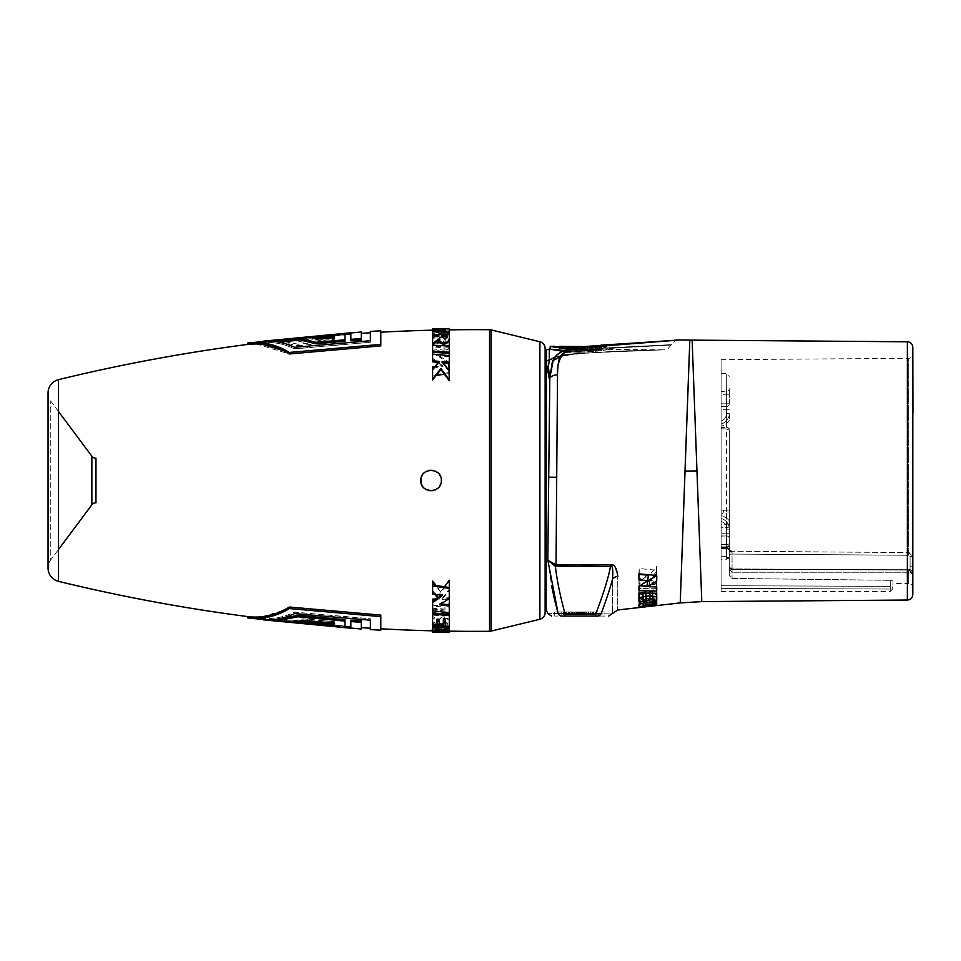 <?xml version="1.0" encoding="UTF-8"?>
<svg xmlns="http://www.w3.org/2000/svg" width="961" height="961" viewBox="0 0 961 961"><rect width="100%" height="100%" fill="white"/><g stroke="black" fill="none" stroke-linecap="round" stroke-linejoin="round"><path stroke-width="0.72" stroke-dasharray="4.8 3.6" d="M912.818 556.179L910.079 556.575L910.079 565.993L910.079 556.575L908.71 555.254L910.079 556.575L912.818 556.179C912.109 553.572 910.752 552.383 908.734 552.599L912.818 556.179L912.818 567.483L912.818 347.269M912.638 572.227L912.818 470.914M912.818 415.308L912.95 347.666M892.961 583.399L892.961 580.961L892.961 583.399L908.734 583.519L908.734 570.053L732.03 569.212L908.734 570.053L908.734 583.519C911.196 583.747 912.554 585.117 912.818 587.627L912.818 573.249L908.734 570.053L912.818 573.249A2.739 2.451 -0 0 0 910.079 570.798L908.71 570.137L910.079 570.798L910.079 572.239L910.079 570.798A2.739 2.451 180 0 1 912.65 572.42M912.818 574.438A2.739 2.643 -0 0 0 910.079 571.783L910.079 565.993A2.739 1.49 0 0 1 912.818 567.483A2.739 1.49 180 0 0 910.079 565.993L910.079 571.783A2.739 2.643 180 0 1 912.818 574.438L912.818 573.249C912.121 570.702 910.764 569.525 908.722 569.729L732.054 569.453L908.722 569.729C910.475 569.32 911.833 570.498 912.818 573.249M912.95 415.308L912.95 352.459L912.95 415.308M731.741 551.218L732.042 552.095L731.741 551.218A2.739 1.922 161.3 0 1 729.171 550.124L729.315 575.579L732.03 578.426L890.27 580.324L732.03 578.426L729.315 575.579L729.315 551.001L729.315 559.218L729.171 550.124L726.6 548.263L729.171 550.124A2.739 1.922 -18.7 0 0 731.741 551.218L908.734 552.599L731.741 551.218L726.6 547.41C730.264 548.563 731.982 549.824 731.741 551.218M908.71 555.254L732.054 554.089L908.71 555.254L908.734 358.309L908.71 555.254M892.961 580.961L890.27 580.324L892.961 580.961L892.961 586.354A2.739 2.679 0 0 1 890.222 589.033L721.098 588.384L721.098 585.717L721.098 591.423L721.098 588.384L890.222 589.033L890.222 591.423L890.27 586.354L890.222 589.033A2.739 2.679 180 0 0 892.961 586.354L892.961 580.961M721.098 547.362L726.6 547.41L721.098 547.362L721.098 359.69L721.098 548.214L726.6 548.263L721.098 548.214L726.6 548.263L721.098 548.214L721.098 547.362M729.315 559.218L729.315 575.579L729.315 559.218L726.624 556.335L729.315 559.218M721.098 548.575L721.098 556.203L721.098 548.575L726.624 548.623L721.098 548.575M721.098 556.203L721.098 585.717L721.098 556.203L726.624 556.335L726.624 548.623L726.624 556.335L721.098 556.203M721.098 515.697L721.098 518.508L721.098 515.697A13.694 13.694 0 0 1 729.327 520.898L729.327 511.997L729.327 520.898A13.694 13.694 0 0 0 721.098 515.697M721.098 536.106L726.588 535.962L721.098 535.962L721.098 521.367A8.217 8.217 0 0 1 726.588 529.115L729.327 529.115L729.327 538.701L729.327 529.115A10.955 10.955 0 0 0 721.098 518.508A10.955 10.955 0 0 1 729.327 529.115A10.955 10.955 0 0 0 721.098 518.508A10.955 10.955 0 0 1 729.327 529.115A10.955 10.955 0 0 0 721.098 518.508A10.955 10.955 0 0 1 729.327 529.115A10.955 10.955 0 0 0 721.098 518.508M722.468 535.962L721.098 535.962L721.098 521.367A8.217 8.217 0 0 1 726.588 529.115L726.588 533.223L729.327 533.223L721.098 533.223L726.588 533.223L726.588 535.962A2.739 2.739 0 0 1 729.327 538.701A2.739 2.739 0 0 0 726.588 535.962L726.588 529.115L729.327 529.115M721.098 510.483L721.098 524.153L726.588 524.153L726.588 512.021L726.588 544.659L721.098 544.599L721.098 559.242L721.098 544.599L726.588 544.659L726.588 527.649L721.098 527.649L721.098 524.153L726.588 524.153L726.588 527.649L721.098 527.649L721.098 544.599L721.134 510.075A470765.815 470765.815 0 0 1 721.098 431.885L721.098 426.119L721.098 431.885A470765.815 470765.815 0 0 0 721.11 510.075L726.66 510.075L726.588 512.021L726.66 510.075L729.327 510.075L729.315 429.831A470757.598 470757.598 0 0 0 729.327 510.075L721.098 510.483A2.054 2.054 0 0 0 721.17 510.075A2.054 2.054 0 0 1 721.098 510.483A2.054 2.054 0 0 0 721.17 510.075L729.327 510.075A470757.598 470757.598 0 0 1 729.315 429.831L729.327 510.075L721.11 510.075L721.098 427.393L721.11 510.075L723.909 510.075L721.146 510.075M729.315 551.001A2.739 2.739 0 0 0 726.6 548.263L726.6 548.263A2.739 2.739 0 0 1 729.315 551.001A2.739 2.739 0 0 0 726.6 548.263L726.6 547.41L726.6 548.263A2.739 2.739 0 0 1 729.315 551.001A2.739 2.378 0 0 0 726.624 548.623A2.739 2.378 180 0 1 729.315 551.001A2.739 1.093 180 0 0 732.042 552.095L732.054 569.453A2.739 2.186 0 0 1 729.315 567.266L729.315 569.501C728.57 569.693 729.483 570.606 732.054 572.239L732.054 554.089A2.739 0.889 180 0 0 729.315 554.977L729.315 551.001A2.739 1.093 -0 0 0 732.042 552.095L732.054 554.089A2.739 0.889 0 0 0 729.315 554.977L729.315 551.001M729.399 510.075A22.728 22.728 0 0 0 729.327 511.997A22.728 22.728 0 0 1 729.399 510.075L729.327 556.503L729.375 510.075L729.327 511.997L726.588 512.021L729.327 511.997M729.315 413.398L729.315 420.413L729.315 413.398A10.955 10.955 0 0 1 721.098 424.005L721.098 421.146L721.098 424.005A10.955 10.955 0 0 0 729.315 413.398A10.955 10.955 0 0 1 721.098 424.005A10.955 10.955 0 0 0 729.315 413.398A10.955 10.955 0 0 1 721.098 424.005A10.955 10.955 0 0 0 729.315 413.398L726.576 413.398L726.576 406.551L721.098 406.551L721.098 409.29L721.098 403.812L721.098 406.551L726.576 406.551L721.098 406.551L726.576 406.551L726.576 394.226L721.098 394.226L721.098 391.487L721.098 403.812L721.098 394.226L726.576 394.226L726.576 391.487L721.098 391.487L726.576 391.487L726.576 409.29L721.098 409.29L721.098 421.146L721.098 409.29L726.576 409.29L726.576 413.398A8.217 8.217 0 0 1 721.098 421.146A8.217 8.217 0 0 0 726.576 413.398L729.315 413.398M729.315 403.812L729.315 394.226L729.315 403.812A2.739 2.739 0 0 1 726.576 406.551A2.739 2.739 0 0 0 729.315 403.812L726.576 403.812L729.315 403.812A2.739 2.739 0 0 1 726.576 406.551A2.739 2.739 0 0 0 729.315 403.812A2.739 2.739 0 0 1 726.576 406.551M729.315 388.749L729.315 394.226L729.315 388.749A2.739 2.739 0 0 1 726.576 391.487A2.739 2.739 0 0 0 729.315 388.749A2.739 2.739 0 0 1 726.576 391.487M729.315 428.978A2.739 1.393 0 0 0 726.624 427.585C726.684 356.495 726.684 356.495 726.624 427.585C726.684 356.495 726.684 356.495 726.624 427.585L721.098 427.393L721.098 373.385L721.098 427.393L726.624 427.585A2.739 1.393 180 0 1 729.315 428.978L726.576 428.954L726.588 510.075L726.576 428.954L729.315 428.978M726.564 546.893A2.739 2.739 0 0 0 729.327 544.154A2.739 2.739 -0 0 1 726.564 546.893L721.098 546.845L726.564 546.893L721.098 546.845L726.564 546.893L726.588 547.746L721.098 547.71L726.588 547.746L726.564 546.893A2.739 2.739 0 0 0 729.327 544.154A2.739 2.739 0 0 1 726.564 546.893L726.588 544.659A2.739 1.838 180 0 0 729.327 542.809A2.739 1.838 -0 0 1 726.588 544.659L726.564 546.893L728.594 546.016M692.124 340.146L692.22 342.693M692.737 356.495L692.905 361.084M693.398 374.562L693.782 384.784M694.298 398.983L694.851 413.939M695.368 427.777L696.172 449.592M696.941 470.241L701.782 601.61L696.965 471.022L685.001 471.19L680.58 593.273M689.722 342.572L689.193 357.132M688.869 365.709L688.605 372.916M688.172 384.796L685.001 471.19M557.512 374.85C557.848 352.267 562.846 353.852 568.419 350.657C573.477 348.495 588.324 346.489 612.95 344.651L673.253 340.482L578.029 347.99C570.882 348.819 565.921 350.669 563.134 353.528C558.834 359.75 556.96 366.862 557.512 374.838A8.217 6.03 0.6 0 0 549.812 378.286L552.743 360.231L568.335 351.69L607.436 347.834L671.427 344.651L606.031 347.954L566.906 351.642L553.224 360.159M556.575 495.395L557.272 405.41M649.564 602.883L649.564 601.514L653.864 600.157L653.864 602.115L649.564 602.883L649.336 597.213C649.648 596.24 651.234 595.748 654.093 595.76L654.093 597.85L649.336 598.703M680.46 596.469L680.232 602.907M555.734 564.912A6.847 1.297 98.5 0 0 555.362 566.317L547.818 560.167L556.035 564.96L556.563 496.549M557.716 611.965L558.125 613.454L565.056 613.683C559.518 592.685 556.287 576.888 555.362 566.317L555.914 566.365A6.847 0.877 90.5 0 1 556.035 564.96L564.347 564.984M567.783 564.984L582.702 564.936M608.133 564.708L610.631 564.672L614.884 566.81M614.932 566.87L617.767 576.492C617.707 620.986 617.707 620.986 617.767 576.492A6.847 5.153 180 0 0 612.529 579.051C612.565 624.638 612.565 624.638 612.529 579.051C610.187 588.252 606.367 599.82 601.057 613.767C615.953 614.091 615.953 614.091 601.057 613.767L595.88 613.683C603.652 593.117 608.529 577.321 610.511 566.305C612.782 566.594 613.454 570.846 612.529 579.051M639.161 601.802L638.933 606.079L656.735 603.232L656.507 594.126C654.273 592.481 650.981 593.309 646.621 596.625L639.173 595.279L639.161 598.222L647.029 599.111L639.161 600.493L639.161 601.802L656.519 598.991L656.507 594.126L656.735 598.499C654.417 596.841 651.017 597.634 646.573 600.889L638.933 599.544L638.933 602.607L646.573 603.412L638.933 604.733L639.161 600.493M638.933 598.307L656.735 594.198L656.735 590.631L638.933 595.123L638.933 598.307L639.173 593.682L656.495 589.598L656.495 586.162L639.173 590.607L639.173 593.682M638.933 590.679L638.933 592.961L656.735 588.216L656.483 578.942L649.131 581.189L656.459 573.369L656.447 566.582L647.378 577.477L639.221 572.936L639.209 578.005L647.101 581.801L639.185 584.132L639.185 588.096L656.483 583.351M638.933 579.939L638.933 583.243L646.573 586.69L638.933 588.877L639.185 584.132M647.33 581.873L656.483 582.27L656.735 586.955L656.735 583.675L649.804 585.742L656.735 578.666L656.735 571.399L647.342 582.318L638.933 577.849L639.221 572.936M656.735 604.001L638.933 607.568L652.435 606.031L652.651 601.874L656.519 601.454L656.519 599.868L652.663 600.457L652.651 601.274L639.149 603.412L656.519 601.454L656.735 605.562L656.519 599.868M656.735 603.232L656.519 598.991M646.573 600.889L646.621 596.625M638.933 599.544L639.173 595.279M638.933 602.607L639.161 598.222M646.573 603.412L647.029 599.111M656.519 601.322L639.161 602.259L639.161 600.877C639.942 599.676 642.861 598.835 647.906 598.355L656.519 597.934L656.519 599.388L646.909 600L643.017 601.514L656.519 600.805L656.735 605.454M652.675 593.189L652.675 591.856L649.684 591.868L649.684 593.165M645.852 593.129L645.852 591.892L642.861 591.892L642.861 593.105M639.173 593.045L639.185 588.528L656.495 588.757L656.507 593.213M656.483 582.27L656.495 586.246L647.822 586.042M639.882 585.802L639.185 585.778L639.197 581.501L648.387 575.195M639.209 574.45L639.233 568.504L656.459 570.293L656.471 575.771M649.564 601.514L649.336 597.213M653.864 600.157L654.093 595.76M653.864 602.115L654.093 597.85M656.735 594.198L656.495 589.598M656.735 590.631L656.495 586.162M638.933 595.123L639.173 590.607M638.933 592.961L639.185 588.096M656.735 583.675L656.483 578.942M649.804 585.742L649.131 581.189M656.735 578.666L656.459 573.369M656.735 571.399L656.447 566.582M647.342 582.318L647.378 577.477M638.933 583.243L639.209 578.005M646.573 586.69L647.101 581.801M652.435 604.661L652.663 600.457M652.435 605.454L652.651 601.274M638.933 607.28L639.149 603.112M638.933 607.568L639.149 603.412M645.588 605.862L645.636 602.379M639.017 604.937L639.161 602.259M647.966 602.583L647.906 598.355M656.735 602.139L656.519 597.934M656.663 602.139L656.519 599.388M646.873 602.655L646.909 600M643.137 603.244L643.017 601.009M643.113 603.244L643.017 601.514L643.113 603.244M645.888 605.838L645.84 601.694M656.735 604.925L656.519 600.805M652.603 593.189L652.675 591.856M649.744 593.165L649.684 591.868M645.792 593.129L645.852 591.892M642.921 593.105L642.861 591.892M638.933 593.045L639.185 588.528M656.735 593.213L656.495 588.757M656.531 586.955L656.495 586.246M638.933 586.39L639.197 581.501M638.933 573.825L639.233 568.504M656.735 575.495L656.459 570.293M547.818 560.167L551.734 586.582M552.599 361.3L567.266 352.447L616.325 347.966L671.222 345.095L616.337 347.906L570.858 352.074L552.095 361.42L549.332 379.054L546.148 361.877A3.424 3.135 0 0 1 549.296 360.027L549.296 349.047M556.707 477.245L548.719 477.161L549.812 378.286L548.335 366.057A3.424 3.207 -14.5 0 0 547.097 367.45M558.125 613.454C545.019 613.755 545.019 613.755 558.125 613.454A4.108 4 90 0 0 561.849 616.073L604.829 616.073L598.451 616.073L604.829 616.073L604.829 611.965L598.451 611.965L604.829 611.965M545.812 423.176L545.824 377.553M546.136 359.63L545.98 365.312M545.872 371.138L545.836 374.538M546.461 351.942L546.533 350.405M545.8 426.876L545.668 434.552M545.656 435.189L545.608 436.835M545.548 438.456L545.127 350.405L545.127 603.304L545.127 446.565M545.127 612.589L545.127 348.411M447.129 336.29L447.237 336.29C447.79 338.068 446.901 339.113 444.595 339.413C442.288 338.909 441.411 337.828 441.952 336.158L442.012 336.17M432.618 330.176A1763.051 1763.051 0 0 1 445.411 329.911A1763.051 1763.051 0 0 1 449.292 329.851L432.642 330.296L432.642 331.113M445.387 329.827L445.411 332.578L449.292 332.674L441.592 332.578C436.69 332.746 434.792 332.446 435.922 331.665C435.753 331.052 437.615 330.728 441.507 330.68L449.292 329.863L440.486 330.055C433.615 330.2 430.996 330.788 432.642 331.845L432.642 335.978M380.808 332.194L380.808 345.888L380.808 332.194M380.808 630.176L380.808 615.112L380.808 628.806L380.808 615.112L289.309 607.016L289.309 608.553L256.347 618.476M432.63 630.824A1763.051 1763.051 0 0 0 445.411 631.089A1763.051 1763.051 0 0 0 449.292 631.149L432.642 630.704L432.642 629.887L436.366 629.887L435.922 629.275L435.886 630.632L435.922 629.335C434.804 628.554 436.69 628.254 441.592 628.422L449.292 628.326L445.411 628.422L445.411 629.815L442.973 629.839M442.973 331.161L449.28 330.824L449.292 334.404L449.292 333.407L432.642 333.215M436.366 336.05L439.153 336.098L432.642 339.221L432.642 344.651M449.292 356.759L432.642 355.246L432.642 361.841M432.606 351.125L432.606 350.212L449.28 348.242L449.28 354.933L439.718 356.159L449.28 362.513L449.292 373.505L449.292 371.811L442.144 362.621L443.057 362.717M438.288 362.381L439.153 362.465L432.642 370.333L432.642 379.883M449.292 347.317L432.642 346.404L432.642 352.291L432.642 351.39L449.292 349.432L449.292 353.36M437.015 625.263L432.606 623.076L432.606 617.587L439.694 622.56C439.141 619.917 440.679 618.416 444.294 618.055C448.162 618.668 449.832 621.094 449.28 625.335L449.28 628.926L432.606 629.131C430.996 630.212 433.615 630.8 440.486 630.945L449.292 630.596M443.357 619.761L443.357 618.5L445.219 618.656L445.219 624.878L449.292 625.143L449.292 624.037C450.253 620.518 448.595 618.115 444.318 616.818C441.087 616.806 439.549 618.295 439.73 621.287L439.694 622.56L439.153 620.914M439.153 624.782L439.177 623.473L443.357 623.773M439.177 623.473L439.177 618.139L437.027 617.959L437.027 619.208L437.027 617.959M444.222 613.983L432.642 614.596L432.642 612.854L432.642 624.338L437.027 624.65M441.171 603.904L439.742 603.712L449.292 597.418M446.132 604.541L432.642 605.754L432.642 601.61L432.642 609.61L449.292 611.568L449.292 607.64L432.642 608.709L432.642 610.788L432.642 608.709M435.693 594.427L432.642 590.667L432.642 584.949L432.642 592.925L442.528 594.391L441.375 595.267M421.266 477.413L421.35 483.839M422.744 486.53L425.11 488.861M427.273 490.05L429.723 490.687M432.498 490.675L435.201 489.906M437.639 488.392L439.573 486.254M440.799 483.767L441.327 480.5L440.57 476.632M439.357 474.446L437.579 472.572M435.201 471.094L432.558 470.337M429.615 470.325L427.164 470.998M424.882 472.295L422.408 474.974M439.694 338.44L439.73 339.714M439.153 336.218L439.177 340.062L439.153 336.218L443.333 335.93L443.333 341.239L445.195 341.083L445.195 334.8L449.28 334.548L449.292 346.549L432.642 348.146L432.642 339.221M439.129 334.788L439.153 336.098M447.213 334.981L447.237 336.29M444.571 338.128L444.595 339.413M432.606 328.926L432.642 330.296M445.387 328.794L445.411 330.164M445.387 328.542L445.411 329.911M350.861 620.121L350.861 626.848L263.35 618.464C274.101 619.124 284.504 617.046 294.595 612.229L370.381 618.824L370.381 628.218L370.381 618.728L294.595 612.121C284.516 616.974 274.101 619.088 263.35 618.452L273.392 619.641M276.263 619.965L344.987 626.428M294.595 612.229L294.595 613.707C284.504 618.464 274.089 620.506 263.35 619.845L263.35 618.452L263.35 619.845L350.861 628.23L350.861 620.217L361.276 620.962L361.276 627.653L361.276 620.854M344.987 619.773L315.737 617.238L300.553 621.058L282.654 619.16L275.771 619.593L344.987 626.116L344.987 619.773L344.987 621.214L315.737 618.68L300.553 622.44L282.654 620.554L275.771 620.974L344.987 627.485L344.987 621.214M344.987 619.665L344.987 626.055L276.263 619.581M334.56 623.148L334.56 621.731L321.034 620.554L312.577 622.223L334.56 624.145L334.56 621.719L334.56 625.527L312.577 623.617L321.034 621.971L334.56 623.136L334.56 621.719L303.075 618.848L295.207 620.434L300.24 620.95M273.513 341.335L350.861 334.152L350.861 340.783M344.987 334.572L275.771 341.083M370.381 342.176L370.381 332.782L370.381 342.272L294.595 348.879C284.516 344.026 274.101 341.912 263.35 342.548C274.101 341.876 284.504 343.954 294.595 348.771L370.381 342.176L370.381 340.711M361.276 340.038L361.276 333.347L361.276 340.146L350.861 340.879L350.861 332.782L350.861 339.449L361.276 338.704L361.276 331.977M298.018 345.66L344.987 341.335L344.987 334.945L276.263 341.419L298.018 345.66L298.018 344.206L344.987 339.894L344.987 333.563L276.263 340.038L298.018 344.206M275.771 341.407L344.987 334.884L344.987 341.227M317.899 338.284L312.577 338.777L321.034 340.446L334.56 339.281L303.075 342.152L295.207 340.566L334.56 336.927L334.56 335.533L334.56 339.281L334.56 336.927M443.357 621.779L441.952 624.842L447.237 624.71C447.79 622.932 446.901 621.887 444.595 621.587M256.359 343.906L289.309 353.984L380.808 345.888L380.808 330.824M449.292 334.404L440.486 334.921C434.396 335.041 431.777 334.02 432.642 331.845L432.642 331.869M439.177 337.527L443.357 337.227L443.357 342.5L445.219 342.344L445.219 336.122L449.292 335.857L449.292 336.963M435.501 336.458L437.027 336.35L437.027 341.491M449.292 373.505L444.487 374.213M436.114 375.499L432.642 376.051L432.642 369.288M449.28 354.933L449.292 356.063L439.742 357.288L449.292 363.582M436.618 362.225L432.642 359.39L432.642 355.246M432.642 368.075L442.528 366.609L437.735 363.03M449.292 587.495L449.292 589.189L442.144 598.379L449.292 597.634L449.28 604.937M436.114 585.501L440.967 591.447L444.487 586.787M436.618 598.775L439.153 598.535L438.312 597.55M449.292 626.596L449.292 627.593L432.642 627.785M437.027 623.941L432.642 621.779L432.642 616.349L437.027 619.509M432.642 625.022L432.63 625.647L432.642 625.022L437.027 624.938M370.381 618.824L370.381 629.587M370.381 618.728L370.381 620.193M380.808 616.626L289.309 608.553M294.595 613.707L370.381 620.289M350.861 628.23L350.861 621.659L361.276 622.404L361.276 629.023M344.987 626.116L344.987 627.485M315.737 617.238L315.737 618.68M300.553 621.058L300.553 622.44M282.654 619.16L282.654 620.554M275.771 619.593L275.771 620.974M321.034 620.554L321.034 621.971M334.56 624.145L334.56 625.527M312.577 622.223L312.577 623.617M295.207 620.434L295.207 621.827M303.075 618.848L303.075 620.265M334.56 624.073L334.56 625.467M344.987 626.055L344.987 627.437M361.276 620.962L361.276 622.404M350.861 620.217L350.861 621.659M350.861 626.848L350.861 628.218M294.595 612.121L294.595 613.598M361.276 340.146L361.276 338.704M334.56 337.864L334.56 339.281L334.56 337.852L303.075 340.735L295.207 339.173L334.56 335.533M289.309 353.984L289.309 352.447L380.808 344.374M247.806 343.017L256.347 342.524M370.381 331.413L370.381 340.807L294.595 347.401C284.504 342.596 274.089 340.53 263.35 341.167L350.861 332.782M276.263 341.419L276.263 340.038M344.987 341.335L344.987 339.894M344.987 334.945L344.987 333.563M295.207 340.566L295.207 339.173M303.075 342.152L303.075 340.735M321.034 340.446L321.034 339.029M334.56 336.855L334.56 335.473M312.577 338.777L312.577 337.383M344.987 334.884L344.987 333.515M370.381 342.272L370.381 340.807M294.595 348.879L294.595 347.401M350.861 340.879L350.861 339.449M294.595 348.771L294.595 347.293M350.861 334.14L350.861 332.77M449.28 333.083L440.45 333.587L432.894 331.869M449.28 330.824L449.292 332.17M445.387 328.578L449.28 329.046L441.519 329.323C437.279 329.395 435.405 329.743 435.886 330.344L436.354 331.113M449.28 329.046L449.292 330.404M449.28 328.494L449.292 329.863M440.462 328.83L440.486 330.055M432.618 330.224L435.561 328.878M432.702 331.317L432.618 330.692M449.28 345.335L432.606 346.945L432.642 348.146M432.606 343.413L432.606 337.924M449.28 334.548L449.292 335.857M445.195 334.8L445.219 336.122M445.195 341.083L445.219 342.344M443.333 341.239L443.357 342.5M443.333 335.93L443.357 337.227M432.606 335.353L437.003 335.041L437.027 336.35M437.003 335.041L437.003 341.792M449.28 372.532L432.606 375.102L432.642 376.051M432.606 375.102L432.642 370.333M449.28 362.513L449.292 363.366M439.718 356.159L439.742 357.288M449.28 348.242L449.292 349.432M432.606 350.212L432.642 351.39M434.696 366.73L442.504 365.576L432.606 358.285L432.642 359.39M432.606 358.285L432.606 354.104M442.504 365.576L442.528 366.609M449.28 605.358L432.606 606.896L432.642 605.754M432.606 606.896L432.606 602.715M432.606 582.042L440.931 592.457L449.28 581.165L449.28 590.174L442.12 599.448L442.144 598.379M442.12 599.448L449.28 598.703M449.28 590.174L449.292 589.189M449.28 581.165L449.292 580.264M440.931 592.457L440.967 591.447M434.696 594.27L432.642 590.667M432.606 591.664L432.606 585.898M432.606 600.241L439.117 599.604L439.153 598.535M439.117 599.604L437.735 597.97M432.606 609.875L449.28 608.793L449.28 614.896L432.606 615.821L432.642 614.596M432.606 615.821L432.606 614.055M449.28 608.793L449.292 607.64M449.28 628.926L449.292 627.593M444.294 618.055L444.318 616.818M432.606 617.587L432.642 616.349M432.606 623.076L432.642 621.779M432.606 626.332L439.129 626.019M441.928 626.152L447.213 626.019C447.67 624.049 446.793 623.004 444.571 622.872M443.357 623.052L441.988 624.974M447.213 626.019L447.237 624.71M445.387 629.972L449.28 629.671L449.292 628.326M449.28 629.671L449.28 632.518M445.387 629.767L445.411 628.422M432.606 631.257L445.387 631.173L445.399 630.464M445.387 631.173L445.387 630.464M432.618 630.776L432.642 629.887M445.387 632.206L435.561 632.122M58.501 411.5L50.765 401.133A13.694 13.694 0 0 1 48.05 392.941L48.05 568.059A13.694 13.694 0 0 1 50.765 559.867L50.765 401.133L50.765 559.867L58.501 549.5M442.12 361.552L442.144 362.621M439.117 361.396L439.153 362.465M440.45 632.314L440.486 630.945M432.606 625.647L432.642 624.338M445.195 626.2L445.219 624.878M445.195 619.917L445.219 618.656M443.333 619.761L443.357 618.5M439.153 619.401L439.177 618.139M432.606 593.958L432.642 592.925M439.718 604.841L439.742 603.712M432.606 610.788L432.642 609.61M442.504 595.424L442.528 594.391M548.335 366.057L549.296 360.027C555.638 356.447 564.792 354.273 576.78 353.504L628.013 350.705L663.691 349.84L615.797 351.221L565.681 354.597C560.756 354.813 555.302 356.651 549.296 360.099M600.949 345.155L581.237 347.125L565.921 350.224L556.731 355.186L552.095 361.42C551.35 360.519 554.089 358.897 560.311 356.567L575.11 353.996L610.067 351.558L663.751 349.84L607.004 349.444L607.004 346.705L602.895 346.681L602.895 349.42L597.766 349.384L597.766 346.645L584.24 346.549M555.314 356.999L575.339 353.468L663.715 349.84M610.631 564.672A6.847 0.829 89.5 0 0 610.511 566.305L555.914 566.365M598.451 616.073L554.725 616.073L598.451 616.073L598.451 611.965L561.104 611.965L598.451 611.965L598.451 616.073M561.104 611.965L554.725 611.965L561.104 611.965L561.104 616.073L561.104 611.965M578.029 611.965L596.216 611.965L563.35 611.965L596.216 611.965L563.35 611.965L596.216 611.965L577.333 611.965L596.216 611.965L578.029 611.965L578.029 614.704L563.35 614.704L596.216 614.704L563.35 614.704L596.216 614.704L571.735 614.704L596.216 614.704L577.333 614.704L596.216 614.704L578.029 614.704L578.029 611.965M582.222 611.965L592.709 611.965L582.222 611.965L582.222 614.704L582.222 611.965M577.333 611.965L590.619 611.965L577.333 611.965L577.333 614.704L573.14 614.704L590.619 614.704L577.333 614.704L577.333 611.965L577.333 614.704M563.35 611.965L563.35 614.704L578.726 614.704L563.35 614.704L563.35 611.965M596.216 611.965L596.216 614.704L596.216 611.965M595.508 611.965L595.508 614.704M593.418 611.965L593.418 614.704M590.619 611.965L590.619 614.704M588.516 611.965L588.516 614.704L588.516 611.965M585.717 611.965L585.717 614.704M583.627 611.965L583.627 614.704L581.525 614.704L584.324 614.704L583.627 614.704L583.627 611.965L583.627 614.704M580.828 611.965L580.828 614.704L580.132 614.704L580.828 614.704L580.828 611.965L580.828 614.704M579.423 611.965L579.423 614.704M571.735 614.704L568.936 614.704L571.735 614.704L571.735 611.965L571.735 614.704M567.543 614.704L568.936 614.704L566.846 614.704L567.543 614.704L567.543 611.965L567.543 614.704M582.919 611.965L582.919 614.704M584.324 611.965L584.324 614.704M586.426 611.965L586.426 614.704M592.012 611.965L592.012 614.704M592.709 611.965L592.709 614.704L592.709 611.965M574.534 611.965L574.534 614.704M569.633 611.965L569.633 614.704L569.633 611.965M568.239 611.965L568.239 614.704L568.239 611.965M571.038 611.965L571.038 614.704M565.44 611.965L565.44 614.704L565.44 611.965M564.047 611.965L564.047 614.704L564.047 611.965M573.14 611.965L573.14 614.704M580.132 611.965L580.132 614.704L580.132 611.965M581.525 611.965L581.525 614.704L581.525 611.965M578.726 611.965L578.726 614.704L578.726 611.965M575.231 611.965L575.231 614.704M572.432 611.965L572.432 614.704M568.936 611.965L568.936 614.704L568.936 611.965M566.137 611.965L566.137 614.704L566.137 611.965M566.846 611.965L566.846 614.704L566.846 611.965M576.636 611.965L576.636 614.704M578.594 351.522C547.229 348.831 547.229 348.831 578.594 351.522C547.229 348.831 547.229 348.831 578.594 351.522C609.935 349.263 609.935 349.263 578.594 351.522C609.935 349.263 609.935 349.263 578.594 351.522M561.476 347.51L561.476 346.404C558.821 346.368 558.821 346.368 561.476 346.404L594.847 347.005C598.715 346.525 598.715 346.525 594.847 347.005C598.715 346.525 598.715 346.525 594.847 347.005L591.363 346.837L593.514 346.633L593.514 349.372L591.051 349.648L594.847 349.756C598.715 349.263 598.715 349.263 594.847 349.756C598.715 349.263 598.715 349.263 594.847 349.756L561.476 349.143C558.821 349.107 558.821 349.107 561.476 349.143C558.821 349.107 558.821 349.107 561.476 349.143L593.514 349.372L593.514 346.633L584.096 346.561M590.703 347.305L590.703 350.068L589.862 350.248L567.326 350.092L567.326 347.329L566.473 347.137L566.473 349.9L567.326 350.092L571.891 349.323L589.862 350.248L585.285 349.42L567.326 350.092L589.862 350.248L590.318 347.185L569.741 347.005L590.318 347.185L574.63 347.798M581.561 349.456L581.561 346.705M567.326 348.17L566.87 349.78L566.87 347.029M575.615 349.408L575.219 347.293M578.594 352.363C594.439 351.63 603.856 350.669 606.847 349.48C606.643 350.272 597.225 351.233 578.594 352.363C594.439 351.63 603.856 350.669 606.847 349.48C606.643 350.272 597.225 351.233 578.594 352.363L562.557 351.245L578.594 352.363M551.698 349.384L553.968 349.84M557.44 350.477L561.933 351.161M554.281 347.149L578.618 349.552C594.451 348.843 603.868 347.906 606.847 346.741C606.643 347.51 597.225 348.447 578.606 349.552L568.504 349.095M578.618 349.552C594.451 348.843 603.868 347.906 606.847 346.741C606.643 347.51 597.225 348.447 578.606 349.552M578.606 348.735C547.229 346.092 547.229 346.092 578.606 348.735C609.935 346.537 609.935 346.537 578.606 348.735C609.935 346.537 609.935 346.537 578.606 348.735L571.122 348.471M577.585 347.353L590.703 347.317L590.703 350.068M585.693 349.972L585.693 347.221M571.483 349.876L571.483 347.125M908.734 570.053L732.042 568.9C729.723 567.651 728.81 566.738 729.315 566.161L729.315 566.798A2.739 2.415 180 0 0 732.03 569.212L732.03 578.426L732.03 569.212A2.739 2.415 0 0 1 729.315 566.798L729.315 566.149C728.81 566.738 729.723 567.651 732.042 568.9L908.734 570.053M729.315 567.266A2.739 2.186 180 0 0 732.054 569.453L732.054 572.239L910.079 572.239L912.818 574.978L910.079 572.239L732.054 572.239L729.315 569.501M890.27 586.354L890.27 580.324L890.27 586.354L721.098 585.717L890.27 586.354M723.909 510.075A4.793 4.793 0 0 1 721.098 514.303A4.793 4.793 0 0 0 723.909 510.075M729.315 420.413A13.01 13.01 0 0 1 721.098 426.119A13.01 13.01 0 0 0 729.315 420.413M729.315 429.831L726.576 429.807L729.315 429.831M726.588 524.153L729.327 524.129L726.588 524.153M726.588 527.649A2.739 1.417 180 0 0 729.327 526.22A2.739 1.417 -0 0 1 726.588 527.649M726.588 547.746L726.588 559.242L726.588 547.746A2.739 2.39 -0 0 0 729.327 545.355L729.327 544.154L729.327 545.355A2.739 2.39 180 0 1 726.588 547.746M721.098 428.762L726.576 428.954L721.098 428.762M729.315 409.29L726.576 409.29L729.315 409.29M721.098 403.812L726.576 403.812L721.098 403.812M729.315 394.226L726.576 394.226L729.315 394.226M726.588 535.962A2.739 2.739 0 0 1 729.327 538.701M907.376 600.036L907.376 341.792M696.965 470.914L685.001 471.082M546.136 609.911L546.136 361.901M539.902 619.244L539.902 341.756M491.131 631.101L491.131 329.899M58.501 581.357L58.501 379.643M440.45 333.587L440.486 334.921M441.579 331.953L441.592 332.578M441.519 329.323L441.507 330.68M449.28 625.335L449.292 624.037M441.567 629.767L441.592 628.422M432.606 630.5L432.642 629.155M564.6 616.073L565.056 613.683L595.88 613.683L595.412 616.073M597.49 616.073A4.108 3.964 90 0 0 601.057 613.767M591.363 349.576L591.363 346.837L591.363 349.576M594.847 349.756L594.847 347.005L594.847 349.756M589.862 350.248L589.862 347.486L589.862 350.248M585.285 349.42L585.285 346.681M569.741 349.756L569.741 347.005M587.447 349.876L587.447 347.125M571.891 349.323L571.891 346.585M721.098 359.69L908.734 358.309C911.196 358.081 912.554 356.711 912.818 354.201M912.818 567.555L912.77 568.9M912.758 569.188L912.71 570.101M912.698 570.245L912.662 571.038M892.961 588.685L890.222 591.423L721.098 591.423M721.098 548.214L726.6 548.263L721.098 548.214M721.098 373.385L726.672 373.577L729.315 376.316M729.327 556.503L726.588 559.242L721.098 559.242M656.735 605.562L656.519 601.454M441.952 624.59L441.928 625.899M552.563 361.348L555.326 358.381L562.75 355.654L589.67 352.675L664.111 349.84L668.159 348.579L671.427 344.651C674.934 340.771 677.133 339.209 678.022 339.954M554.725 611.965L554.725 616.073M559.422 347.209L559.422 349.143L554.281 349.083L554.281 346.344M591.051 349.648L591.051 346.909L591.051 349.648M581.561 349.504L581.561 346.765M566.473 349.9L566.473 348.086M575.615 349.444L575.615 347.305"/><path stroke-width="1.44" d="M912.638 571.855L912.818 594.559C912.469 597.898 910.656 599.724 907.376 600.036L907.376 341.792C910.656 342.104 912.469 343.93 912.818 347.269L912.818 556.179M912.818 470.914L912.818 567.555M912.65 572.42A2.739 2.451 180 0 1 912.818 573.249L912.818 587.627M912.818 594.559L912.818 575.483M912.818 415.308L912.818 413.05M912.818 347.666L912.95 413.05M912.818 574.438L912.818 567.483L912.818 574.438M696.965 470.914L692.124 340.146L696.965 470.914L685.001 471.082L689.818 340.122L680.232 602.907L685.001 471.19L696.965 470.914M692.22 342.693L692.737 356.495M692.905 361.084L693.398 374.562M693.782 384.784L694.298 398.983M694.851 413.939L695.368 427.777M696.172 449.592L696.941 470.241M907.376 341.792L689.818 340.11L689.722 342.572M689.193 357.132L688.869 365.709M688.605 372.916L688.172 384.796M696.965 471.022L701.782 601.61L696.965 471.022M557.272 405.41L557.512 374.85C557.848 352.267 562.846 353.852 568.419 350.657C573.477 348.495 588.324 346.489 612.95 344.651L673.253 340.482L578.029 347.99C570.882 348.819 565.921 350.669 563.134 353.528C558.834 359.75 556.96 366.862 557.512 374.838L556.035 564.96L547.818 560.167L548.719 477.161L547.818 560.167L558.125 613.454C545.019 613.755 545.019 613.755 558.125 613.454L565.056 613.683C560.323 596.673 557.092 580.876 555.362 566.317L547.818 560.167M680.58 593.273L680.46 596.469M556.563 496.549L556.575 495.395M564.347 564.984L567.783 564.984M582.702 564.936L608.133 564.708M558.125 613.454A4.108 4 -90 0 0 561.849 616.073L597.49 616.073C612.397 616.073 612.397 616.073 597.49 616.073A4.108 3.964 -90 0 0 601.057 613.767C615.953 614.091 615.953 614.091 601.057 613.767C606.439 599.58 610.271 588 612.529 579.051C612.565 624.638 612.565 624.638 612.529 579.051A6.847 5.153 -0 0 1 617.767 576.492C617.707 620.986 617.707 620.986 617.767 576.492C616.722 567.963 614.343 564.023 610.631 564.672L556.035 564.96A6.847 0.877 -89.5 0 0 555.914 566.365L555.362 566.317A6.847 1.297 -81.5 0 1 555.734 564.912M638.933 604.733L638.933 606.079M638.933 588.877L638.933 586.39L647.786 580.576L638.933 579.939L638.933 573.825L656.735 575.495L656.735 580.973L647.894 586.618L656.735 586.955L656.735 591.051L638.933 590.679L639.185 585.778M638.933 577.849L639.221 573.849M656.735 588.216L656.735 586.955M608.625 616.073L617.719 609.983L680.232 602.907L701.782 601.61L907.376 600.036M656.735 605.454L638.933 606.463L638.933 605.142C639.738 603.94 642.753 603.076 647.966 602.583L656.735 602.139L656.735 603.64L646.861 604.289L643.233 605.682L656.711 604.925M656.735 601.033L652.435 601.214L652.435 596.445L649.912 596.469L649.912 600.325L645.624 600.457L645.624 596.505L643.101 596.517L643.101 601.574L638.933 601.718L638.933 593.045L656.735 593.213L656.735 601.033L656.507 596.661L652.663 596.817L652.675 593.189M649.684 593.165L649.696 595.892L645.852 596L645.852 593.129M642.861 593.105L642.873 597.165L639.161 597.286L639.173 593.045M656.507 593.213L656.507 596.661M647.822 586.042L639.882 585.802M647.786 580.576L648.387 575.195L639.209 574.45M656.471 575.471L647.33 581.873L647.894 586.618M645.576 606.559L645.588 605.862M638.933 606.463L639.017 604.937M656.735 603.64L656.663 602.139M646.861 604.289L646.873 602.655M643.233 605.202L643.137 603.244M643.233 605.682L643.113 603.244L643.233 605.682M652.435 601.214L652.663 596.817M652.435 596.445L652.603 593.189M649.912 596.469L649.744 593.165M649.912 600.325L649.696 595.892M645.624 600.457L645.852 596M645.624 596.505L645.792 593.129M643.101 596.517L642.921 593.105M643.101 601.574L642.873 597.165M638.933 601.718L639.161 597.286M656.735 591.051L656.495 586.246M656.735 580.973L656.471 575.771M551.734 586.582L554.449 599.111M554.461 599.159L557.716 611.965M677 340.122L584.096 346.561L570.39 348.627C560.888 351.161 555.158 355.005 553.224 360.159L549.812 378.274L548.719 477.161L556.707 477.245M546.148 361.877L549.332 379.042L552.599 361.3M545.127 446.565L545.812 379.054L545.812 608.469L546.461 351.942M545.98 365.312L545.872 371.138M545.836 374.538L545.824 377.553M546.136 359.63C546.653 347.353 546.653 347.353 546.136 359.63M545.812 423.176L545.812 425.975M545.812 426.107L545.8 426.876M545.668 434.552L545.656 435.189M545.608 436.835L545.548 438.456M449.28 331.329L449.28 328.482L432.606 328.926L432.606 329.743L445.387 329.827L445.387 331.233L449.28 331.329L449.292 332.674L449.292 329.851A1763.051 1763.051 0 0 1 489.569 329.707A6.847 6.847 0 0 1 491.131 329.899L539.902 341.756A6.847 6.847 0 0 1 545.127 348.411L545.127 612.589A6.847 6.847 0 0 1 539.902 619.244L491.131 631.101A6.847 6.847 180 0 1 489.569 631.293L489.569 329.707L489.569 631.293A1763.051 1763.051 0 0 1 449.292 631.149L441.507 630.32C437.615 630.272 435.753 629.948 435.922 629.335M441.952 336.158L447.237 336.29M432.606 329.743L432.642 331.113L445.411 331.185M380.808 332.194A1763.051 1763.051 0 0 1 432.618 330.176M380.808 344.374L289.309 352.447C276.143 344.41 262.305 341.275 247.806 343.017L361.276 331.977L361.276 338.596L350.861 339.341L350.861 332.77L263.35 341.155C274.089 340.494 284.504 342.536 294.595 347.293L370.381 340.711L370.381 331.413L380.808 330.824L380.808 345.888L289.309 353.984C276.155 345.84 262.329 342.657 247.806 344.398L256.359 343.906M58.501 379.643L58.501 581.357A13.694 13.694 0 0 1 48.05 568.059L48.05 392.953A13.694 13.694 0 0 1 58.501 379.643A1763.051 1763.051 0 0 1 247.806 344.398L247.806 343.017M58.501 581.357A1763.051 1763.051 0 0 0 247.806 616.602C262.329 618.343 276.155 615.16 289.309 607.016L380.808 615.112L380.808 630.176L370.381 629.587L370.381 620.193L294.595 613.598C284.504 618.403 274.089 620.47 263.35 619.833L350.861 628.218L350.861 621.551L361.276 622.296L361.276 629.023L247.806 617.983C262.305 619.725 276.143 616.59 289.309 608.553L380.808 616.626M380.808 628.806A1763.051 1763.051 0 0 0 432.63 630.824M432.606 345.179L432.606 360.759L439.117 361.396L432.606 369.336L432.606 378.958L440.931 368.543L449.28 379.835L449.28 370.826L442.12 361.552L449.28 362.297L449.28 355.642L432.606 354.104L432.606 351.125L449.28 352.206L449.28 346.104L432.606 345.179L432.606 343.413L439.694 338.44C439.141 341.083 440.679 342.584 444.294 342.945C448.162 342.332 449.832 339.906 449.28 335.665L449.28 332.074L432.606 331.869L432.606 334.668L439.129 334.788L432.606 337.924L432.642 344.651L439.73 339.714C439.549 342.717 441.087 344.194 444.318 344.182C448.595 342.885 450.253 340.482 449.292 336.963L449.292 332.674M439.73 339.714L439.694 338.44M432.606 334.668L432.642 335.978L436.366 336.05M442.144 362.621L449.292 363.366L449.28 355.642M432.606 378.958L432.642 379.883L440.967 369.553L449.292 380.736L448.919 363.318M432.606 360.759L432.642 361.841L439.153 362.465M432.642 352.291L449.292 353.36L449.28 346.104M432.918 627.785L432.642 625.647L437.003 625.959L437.027 619.208L439.153 619.401L439.153 624.782L443.333 625.07L443.333 619.761L445.195 619.917L445.195 626.2L449.28 626.452L449.292 625.143L449.28 631.954L441.519 631.677C437.279 631.605 435.405 631.257 435.886 630.656L435.886 630.632C434.588 629.984 436.474 629.695 441.567 629.767L449.28 630.176L449.292 628.83M449.28 630.176L449.292 626.596L440.486 626.079C434.396 625.959 431.777 626.98 432.642 629.155L432.642 627.785M449.28 627.917L440.45 627.413C433.879 627.521 431.261 628.554 432.606 630.5L432.606 610.788L449.28 612.758L449.292 604.937L441.171 603.904M449.292 625.143L449.292 614.451L432.642 612.854L432.642 599.159L436.618 598.775M443.333 625.07L443.357 619.761M449.28 612.758L449.28 606.067L439.718 604.841L449.28 598.487L449.292 587.495L432.642 584.949L432.642 581.117L436.114 585.501M441.375 595.267L432.642 601.61L432.642 599.159M421.35 483.839L422.744 486.53M425.11 488.861L427.273 490.05M429.723 490.687L432.498 490.675M435.201 489.906L437.639 488.392M439.573 486.254L440.799 483.767M440.57 476.632L439.357 474.446M437.579 472.572L435.201 471.094M432.558 470.337L429.615 470.325M427.164 470.998L424.882 472.295M422.408 474.974L421.266 477.413M449.28 332.074L449.292 333.407M444.294 342.945L444.318 344.182M447.213 334.981C447.67 336.951 446.793 337.996 444.571 338.128C442.204 337.527 441.315 336.446 441.928 334.848L447.213 334.981M449.28 328.482L449.292 329.851M445.387 331.233L445.411 332.001M273.392 619.641L276.263 619.965M344.987 626.428L350.861 626.848M350.861 621.551L350.861 620.121L361.276 620.854L361.276 622.296M276.263 620.962L276.263 619.581L298.018 615.34L344.987 619.665L344.987 627.437L276.263 620.962L298.018 616.794L344.987 621.106M300.24 620.95L334.56 624.073L334.56 623.148L303.075 620.265L295.207 621.827L334.56 625.467L334.56 623.148M361.276 338.596L361.276 340.038L350.861 340.783L350.861 339.341M350.861 334.14L344.987 334.572M275.771 341.083L273.513 341.335M344.987 339.786L344.987 341.227L315.737 343.762L300.553 339.942L282.654 341.84L275.771 341.407L275.771 340.026L344.987 333.515L344.987 339.786L315.737 342.32L300.553 338.56L282.654 340.446L275.771 340.026M317.899 338.284L334.56 336.855L334.56 337.864L334.56 335.473L312.577 337.383L321.034 339.029L334.56 337.864M445.195 621.587L443.357 621.779M289.309 608.553L289.309 607.016C276.155 615.16 262.329 618.343 247.806 616.602L247.806 617.983L256.347 618.476M436.366 629.887L442.973 629.839M436.366 331.113L435.934 331.893M449.28 335.665L449.292 346.549M439.177 342.861L439.177 340.062L439.177 342.861L437.027 343.041L437.027 341.491M432.642 336.662L432.606 335.353L432.606 337.924L432.642 336.662L435.501 336.458M444.487 374.213L436.114 375.499M449.28 352.206L449.292 356.063M437.735 363.03L436.618 362.225M432.642 369.288L432.642 368.075L433.747 367.907M449.292 597.634L449.292 604.241L446.132 604.541M444.487 586.787L449.292 580.264L449.28 588.468L432.606 585.898L432.642 581.117M438.312 597.55L435.693 594.427M449.292 611.568L449.292 613.683L444.222 613.983M437.027 619.509L439.153 620.914M437.027 624.938L439.153 624.902L437.027 623.941M298.018 615.34L298.018 616.794M256.347 342.524L289.309 352.447L289.309 353.984M315.737 343.762L315.737 342.32M300.553 339.942L300.553 338.56M282.654 341.84L282.654 340.446M435.922 331.725L435.886 330.368C434.588 331.016 436.474 331.305 441.567 331.233L442.973 331.161M435.561 328.878L440.462 328.83M440.45 328.686L445.387 328.578M439.153 341.599L437.003 341.792L437.027 343.041M432.606 369.336L432.642 368.075M449.28 362.297L449.292 363.582M432.606 367.042L434.696 366.73M449.28 606.067L449.292 604.241M437.735 597.97L434.696 594.27M449.28 626.452L449.292 613.683M439.129 626.019L439.153 624.902M438.648 626.007L437.015 625.263M445.195 622.872L443.357 623.052M441.988 624.974L441.928 626.152L441.952 624.974M444.571 622.872L444.595 621.587M445.387 632.458L449.28 632.518L449.292 631.149L449.28 631.954M435.561 632.122L432.606 632.074L432.618 630.776M432.606 632.074L432.642 630.897M95.968 502.747L95.968 458.253L95.968 502.747A5.129 5.129 0 0 0 91.86 504.813L58.501 549.5M95.968 458.253A5.129 5.129 0 0 1 91.86 456.187L58.501 411.5M449.28 370.826L449.292 371.811M449.28 379.835L449.292 380.736M440.931 368.543L440.967 369.553M432.606 630.5C431.153 631.641 433.759 632.242 440.45 632.314L449.28 632.506M449.28 615.665L432.606 614.055L432.642 612.854M437.003 625.959L437.003 619.208M432.642 601.61L432.606 602.715L442.504 595.424L432.606 593.958L432.642 584.949M449.28 598.487L449.28 588.468M441.327 480.5C441.964 467.25 420.161 467.25 420.786 480.5C420.161 493.75 441.964 493.75 441.327 480.5M561.933 351.161L549.296 349.047L549.296 360.099A3.424 3.135 180 0 0 546.148 361.949M555.314 356.999L549.296 360.099L548.335 367.15L549.812 378.274A8.217 6.03 -179.4 0 1 557.512 374.838M610.631 564.672A6.847 0.829 -90.5 0 0 610.511 566.305L555.914 566.365M612.529 579.051C613.238 569.597 612.565 565.344 610.511 566.305C608.637 576.996 603.76 592.793 595.88 613.683L565.056 613.683L564.6 616.073M601.057 613.767L595.88 613.683L595.412 616.073M548.335 367.15A3.424 3.171 167.4 0 0 547.097 368.531M568.504 349.095L550.173 346.308L550.173 349.047L551.554 349.348M553.968 349.84L557.44 350.477M571.122 348.471L554.281 346.344L550.173 346.308L554.281 347.149M584.096 346.561L561.476 346.404C558.821 346.368 558.821 346.368 561.476 346.404L561.044 346.404M584.24 346.549L560.119 346.392M577.585 347.353L566.87 347.029M574.63 347.798L567.326 347.329L567.326 348.17M546.136 361.973L546.136 609.911L547.902 613.695L551.626 616.073M539.902 341.756L539.902 619.244M491.131 329.899L491.131 631.101M441.567 331.233L441.579 331.953M435.886 330.344L435.922 331.665M91.86 456.187L91.86 504.813L91.86 456.187M440.45 627.413L440.486 626.079M441.519 631.677L441.507 630.32M561.476 347.51L561.476 346.404M912.818 573.249L912.662 572.275M665.456 341.107L678.142 339.942L689.818 340.11M546.136 609.911L545.812 608.469M549.296 349.047L545.127 350.405M361.276 627.653L370.381 628.218M370.381 332.782L361.276 333.347M432.642 331.941L432.606 330.596M441.952 624.59L441.928 625.899M545.127 603.304L545.812 605.118M553.224 360.159L552.563 361.348M600.949 345.155L665.468 341.107M559.422 347.209L559.422 346.404M566.473 348.086L566.473 347.149"/></g></svg>
